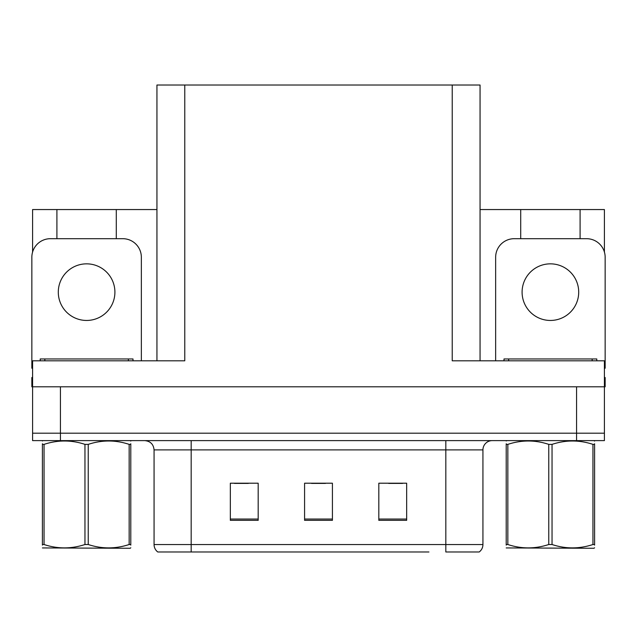 <?xml version="1.0" encoding="UTF-8"?>
<svg xmlns="http://www.w3.org/2000/svg" width="637" height="637" viewBox="0 0 637 637"><rect width="100%" height="100%" fill="white"/><g stroke="black" fill="none" stroke-linecap="round" stroke-linejoin="round"><path stroke-width="0.96" d="M156.941 360.813L156.941 85.024L452.222 85.024L452.222 360.813L604.409 360.813L604.409 386.802L32.591 386.802L32.591 433.2L60.435 433.2L32.591 433.2L32.591 440.621L60.435 440.621L60.435 433.2L576.565 433.2L60.435 433.2L60.435 386.802M32.591 377.518L31.85 377.518L31.85 386.802L32.591 386.802L32.591 360.813L184.778 360.813L184.778 85.024M56.908 238.692L56.908 209.557L32.591 209.557L32.591 252.053M60.435 440.621L604.409 440.621L604.409 433.2L576.565 433.2L604.409 433.2L604.409 386.802L605.15 386.802L605.15 377.518L604.409 377.518M580.092 238.692L580.092 209.557L604.409 209.557L604.409 252.053M452.222 85.024L480.059 85.024L480.059 360.813M480.059 209.557L520.708 209.557L520.708 238.692M116.292 238.692L116.292 209.557L156.941 209.557M56.908 209.557L116.292 209.557M580.092 209.557L520.708 209.557M478.713 551.976L445.82 551.976L445.82 544.555L482.934 544.555L482.934 449.897A9.276 9.276 0 0 1 492.218 440.621M428.932 551.976L157.777 551.976A9.276 9.276 0 0 1 154.066 544.555L154.066 449.897C153.517 444.268 150.42 441.17 144.782 440.621M406.661 520.333L406.661 483.212L378.816 483.212L378.816 520.333L406.661 520.333M258.184 520.333L258.184 483.212L230.339 483.212L230.339 520.333L258.184 520.333M332.418 520.333L332.418 483.212L304.582 483.212L304.582 520.333L332.418 520.333M445.82 551.976L475.513 551.976M154.066 544.555L191.18 544.555L191.18 551.976L178.822 551.976M234.424 483.403L248.342 483.403M388.658 483.403L402.576 483.403M311.541 483.403L325.459 483.403M86.6 263.845A28.307 28.307 0 0 0 58.293 292.144A28.307 28.307 0 0 0 86.6 320.451A28.307 28.307 0 0 0 114.907 292.144A28.307 28.307 0 0 0 86.6 263.845M32.591 368.25A18.561 18.561 0 0 0 31.85 368.234L31.85 257.252A18.561 18.561 0 0 1 50.411 238.692L122.79 238.692A18.561 18.561 0 0 1 141.35 257.252L141.35 360.813M550.4 263.845A28.307 28.307 0 0 0 522.093 292.144A28.307 28.307 0 0 0 550.4 320.451A28.307 28.307 0 0 0 578.707 292.144A28.307 28.307 0 0 0 550.4 263.845M495.65 360.813L495.65 257.252A18.561 18.561 0 0 1 514.21 238.692L586.589 238.692A18.561 18.561 0 0 1 605.15 257.252L605.15 368.234A18.561 18.561 0 0 0 604.409 368.25M40.203 360.813L40.203 358.957L132.998 358.957L132.998 360.813M504.002 360.813L504.002 358.957L596.797 358.957L596.797 360.813M130.792 547.78L130.219 548.266L42.408 547.931M130.792 545.121L130.792 544.516C130.792 549.006 130.792 549.006 130.792 544.516L129.152 544.516L129.152 444.371C115.576 439.88 101.936 439.88 88.24 444.371L84.96 444.371C71.376 439.88 57.744 439.88 44.049 444.371L42.408 444.371C42.408 439.88 42.408 439.88 42.408 444.371L42.408 443.766M88.24 444.371L88.24 544.516C101.824 549.006 115.456 549.006 129.152 544.516M88.24 544.516L84.96 544.516L84.96 444.371M130.792 443.766L130.792 444.371C130.792 439.88 130.792 439.88 130.792 444.371L129.152 444.371M130.792 441.051L130.219 440.621M130.792 444.371L130.792 544.516M44.049 444.371L44.049 544.516L42.408 544.516L42.408 444.371M44.049 544.516C57.625 549.006 71.264 549.006 84.96 544.516M42.408 544.516C42.408 549.006 42.408 549.006 42.408 544.516L42.408 545.121M594.592 547.78L594.01 548.266L506.208 547.931M594.592 545.121L594.592 544.516C594.592 549.006 594.592 549.006 594.592 544.516L592.951 544.516L592.951 444.371C579.375 439.88 565.736 439.88 552.04 444.371L548.76 444.371C535.176 439.88 521.544 439.88 507.848 444.371L506.208 444.371C506.208 439.88 506.208 439.88 506.208 444.371L506.208 443.766M552.04 444.371L552.04 544.516C565.624 549.006 579.256 549.006 592.951 544.516M552.04 544.516L548.76 544.516L548.76 444.371M594.592 443.766L594.592 444.371C594.592 439.88 594.592 439.88 594.592 444.371L592.951 444.371M594.592 441.051L594.01 440.621M594.592 444.371L594.592 544.516M507.848 444.371L507.848 544.516L506.208 544.516L506.208 444.371M507.848 544.516C521.424 549.006 535.064 549.006 548.76 544.516M506.208 544.516C506.208 549.006 506.208 549.006 506.208 544.516L506.208 545.121M576.565 386.802L576.565 440.621M445.82 440.621L445.82 449.897L154.066 449.897M482.934 449.897L445.82 449.897L445.82 544.555L191.18 544.555L191.18 440.621M332.418 519.044L304.582 519.044M258.184 519.044L230.339 519.044M406.661 519.044L378.816 519.044M128.356 358.957L128.356 360.813M44.845 358.957L44.845 360.813M592.155 358.957L592.155 360.813M508.644 358.957L508.644 360.813M479.223 551.976C481.628 550.089 482.862 547.613 482.934 544.555M42.99 440.621L42.408 440.955M506.781 440.621L506.208 440.955"/></g></svg>
